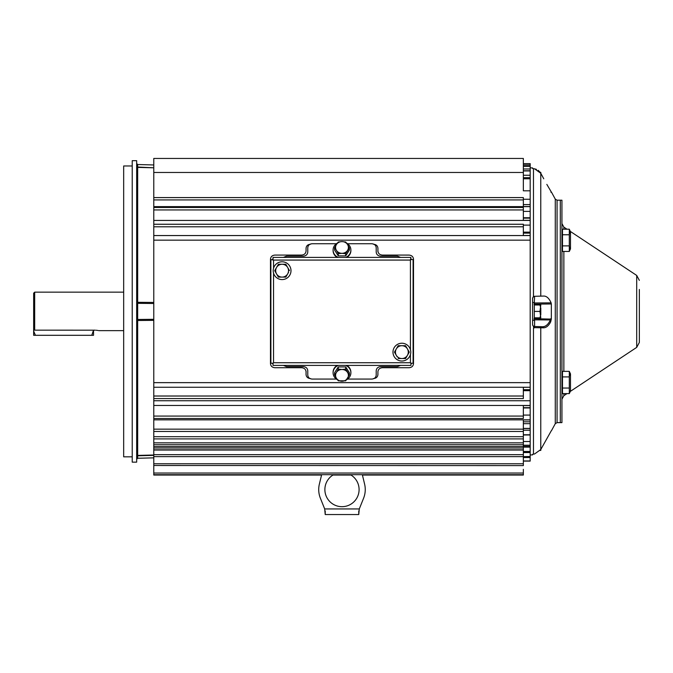 <?xml version="1.0" encoding="UTF-8"?>
<svg xmlns="http://www.w3.org/2000/svg" width="673" height="673" viewBox="0 0 673 673"><rect width="100%" height="100%" fill="white"/><g stroke="black" fill="none" stroke-linecap="round" stroke-linejoin="round"><path stroke-width="1.01" d="M34.676 330.165L33.65 329.114L33.65 293.184L34.676 292.158L34.676 330.165L95.314 330.182M96.231 330.241L96.954 330.317M97.593 330.409L98.115 330.502M94.557 330.165C100.1 330.695 100.1 330.695 94.557 330.165M132.228 456.832L123.672 456.832L123.672 165.97L132.228 165.97M153.781 164.961L137.671 164.532L137.671 302.312L153.781 302.446L153.781 320.356L137.671 320.499L137.671 458.271L136.669 459.297M132.228 462.141L132.228 160.67L136.669 160.67L136.669 462.141L132.228 462.141M136.669 302.244L137.671 302.312L137.671 320.499L136.669 320.567M136.669 166.366A1.026 1.026 180 0 0 137.671 167.392L153.781 167.804L137.671 167.03A1.026 0.85 180 0 1 136.669 166.189M153.781 387.253L153.781 197.584L523.35 197.584L523.35 206.518L530.189 206.518L530.189 387.253L153.781 387.253L153.781 396.018L523.35 396.018L523.35 398.559L153.781 398.559L153.781 396.018M523.35 224.446L523.35 235.474L530.189 235.474M153.781 207.494L523.35 207.494L523.35 220.315L530.189 220.315M153.781 431.46L153.781 436.693L523.35 436.693L523.35 431.46L153.781 431.46L153.781 416.074L523.35 416.074L523.35 405.567L530.189 405.567L530.189 389.684L523.35 389.684M523.35 407.687L530.189 407.687L530.189 419.952L523.35 419.952L523.35 431.46M153.781 456.496L153.781 436.693M523.35 436.693L523.35 456.63L530.189 456.496L530.189 452.55L523.35 452.55M321.559 475.054L153.781 475.054L153.781 463.756L523.35 463.756L523.35 456.63L153.781 456.63L153.781 463.756M523.35 469.333L523.35 475.054L362.419 475.054M523.35 164.944L530.189 164.944L530.189 163.632L523.35 163.632M523.35 168.982L530.189 168.982L530.189 166.172L523.35 166.172M523.35 178.791L530.189 178.791L530.189 170.765L523.35 170.765M153.781 398.366L153.781 416.074M523.35 428.533L530.189 428.533L530.189 421.82L523.35 421.82M523.35 434.994L530.189 434.994L530.189 430.215L523.35 430.215M523.35 445.358L530.189 445.358L530.189 441.522L523.35 441.522M523.35 451.608L530.189 451.608L530.189 446.552L523.35 446.552M530.189 456.496L530.189 460.955L523.35 460.955M530.189 178.791L530.189 206.518M530.189 190.804L523.35 190.804L523.35 172.473L153.781 172.473L153.781 197.584M523.35 462.94L523.35 461.114L530.189 460.955M523.35 461.106L530.189 461.106M523.35 396.018L523.35 387.337L530.189 387.253M523.35 233.127L530.189 233.127M523.35 218.161L530.189 218.161M523.35 172.473L523.35 158.449L153.781 158.449L153.781 172.473M523.35 446.561L153.781 446.561M523.35 448.016L153.781 448.016M530.189 457.287L523.35 457.287M530.189 456.647L523.35 456.647M523.35 204.584L530.189 204.584M351.045 475.054L332.933 475.054M523.35 463.756L523.35 465.506M523.35 416.074L523.35 418.505L153.781 418.505M153.781 474.692L523.35 474.692M153.781 465.506L523.35 465.59M530.189 387.337L530.189 389.684M530.189 428.533L530.189 430.215M530.189 434.994L530.189 441.522M530.189 445.358L530.189 446.552M530.189 419.952L530.189 421.82M530.189 405.567L530.189 407.687M530.189 451.608L530.189 452.55M530.189 168.982L530.189 170.765M530.189 164.944L530.189 166.172M534.295 319.692L534.034 318.691L551.338 319.103L551.347 303.986L534.034 304.12L534.589 302.968L551.12 302.858C549.092 298.307 546.636 296.044 543.759 296.053L534.589 296.297L534.295 303.119M551.338 319.103L550.657 321.955C548.537 325.892 546.123 327.844 543.422 327.81L534.37 327.65L533.47 328.483C533.798 327.431 533.504 326.203 532.587 324.815L532.587 298.349L533.47 296.658L534.589 296.297L540.764 296.137L540.764 173.247L543.759 178.808L540.764 173.247L534.589 168.839L532.587 168.511L534.589 168.839M551.338 430.678L540.764 449.556L534.589 453.964L532.587 454.3L532.587 454.889L530.189 454.956M560.306 422.619L560.306 200.192L560.306 422.619L561.938 422.619L561.938 200.192L557.076 200.192L557.076 422.619L560.306 422.619M530.189 167.855L532.587 167.922L532.587 168.511M540.234 172.389L538.19 170.328M536.474 169.377L534.766 168.873M546.829 184.385L551.65 192.571M551.12 302.858L551.347 303.986M543.422 327.81A1.026 0.9 -88.5 0 0 542.547 326.725C545.593 326.767 548.217 324.504 550.413 319.953L534.589 319.843L534.589 326.514L542.547 326.725L534.589 326.514L534.37 327.65M550.657 321.955L550.413 318.817M540.764 449.556L540.764 327.734A1.026 0.9 -88.5 0 0 539.889 326.649M532.587 298.349A2.053 2.053 0 0 1 532.646 297.861M533.1 296.995A2.053 2.053 0 0 1 534 296.398M532.587 324.462A2.053 2.053 -0.1 0 0 534.589 326.514M310.505 378.571C307.805 378.344 306.316 377.023 306.055 374.592L306.055 371.807C305.794 369.334 304.314 367.98 301.605 367.727L274.921 367.727C272.212 367.492 270.731 366.12 270.47 363.605L270.47 259.206C270.731 256.691 272.212 255.319 274.921 255.075L301.605 255.075C304.314 254.831 305.794 253.469 306.055 251.004L306.055 248.211C306.316 245.788 307.805 244.459 310.505 244.232M373.465 244.232C376.173 244.459 377.654 245.788 377.915 248.211L377.915 251.702M373.465 378.571C376.173 378.344 377.654 377.023 377.915 374.592L377.915 371.807C378.176 369.334 379.665 367.98 382.365 367.727L409.058 367.727C411.758 367.492 413.239 366.12 413.508 363.605L413.508 259.206C413.239 256.691 411.758 255.319 409.058 255.084L382.365 255.075C379.665 254.831 378.176 253.469 377.915 251.004M306.055 371.109L306.055 371.807M283.383 257.406L286.547 256.186L303.321 256.186C306.022 255.933 307.511 254.562 307.771 252.081L307.771 247.714C308.032 245.283 309.513 243.954 312.213 243.735L336.365 243.735M347.613 379.076L371.757 379.076C374.457 378.849 375.938 377.519 376.207 375.088L376.207 370.73C376.468 368.249 377.948 366.878 380.657 366.625L397.423 366.625L400.586 365.405M283.383 365.405L286.547 366.625L303.321 366.625C306.022 366.878 307.502 368.24 307.771 370.73L307.771 375.088C308.024 377.519 309.513 378.849 312.213 379.076L336.365 379.076M347.613 243.735L371.757 243.735C374.466 243.963 375.946 245.292 376.207 247.714L376.207 252.081C376.468 254.571 377.957 255.933 380.657 256.186L397.423 256.186L400.586 257.406M272.262 363.243A4.45 4.45 0 0 0 273.036 364.017M410.934 364.017A4.45 4.45 0 0 0 411.708 363.243M411.708 259.559A4.45 4.45 0 0 0 410.934 258.794M273.036 258.794A4.45 4.45 0 0 0 272.262 259.559M273.549 273.129L273.549 362.73L410.421 362.73L410.934 363.243L410.934 365.405L273.036 365.405L273.036 363.243L270.882 363.243L270.882 259.559L273.549 260.072L273.549 268.241M273.549 362.73L273.036 363.243M273.036 259.559L273.036 257.406L410.934 257.406L410.421 260.072L273.549 260.072M410.934 259.559L413.096 259.559L413.096 363.243L410.934 363.243M346.831 365.405A8.9 8.126 0 0 1 350.885 372.219L350.885 372.783A8.9 8.126 0 0 1 346.519 379.774M345.72 365.405A8.9 8.126 0 0 1 350.885 372.783M338.283 369.09L336.433 372.421A6.419 5.864 0 0 0 336.433 378.285L334.582 374.954L334.582 372.783L338.283 366.92L338.283 369.09L341.985 369.494A6.419 5.864 0 0 1 347.546 372.421A6.419 5.864 0 0 1 347.546 378.285A6.419 5.864 0 0 1 341.985 381.212A6.419 5.864 0 0 1 336.433 378.285L338.283 380.809L345.695 380.809L349.396 374.954L349.396 372.783L345.695 366.92L345.695 369.09L349.396 374.954M345.695 369.09L341.985 369.494A6.419 5.864 0 0 0 336.433 372.421L334.582 374.954M345.695 366.92L338.283 366.92M337.451 379.774A8.9 8.126 0 0 1 333.093 372.783A8.9 8.126 0 0 1 338.25 365.405M333.093 372.783L333.093 372.219A8.9 8.126 0 0 1 337.148 365.405M346.519 243.037A8.9 8.126 180 0 1 350.885 250.028L350.885 250.583A8.9 8.126 180 0 1 346.831 257.406M350.885 250.028A8.9 8.126 180 0 1 345.72 257.406M345.695 253.721L349.396 247.857L349.396 250.028L345.695 255.891L345.695 253.721L341.985 253.317A6.419 5.864 180 0 1 336.433 250.39L334.582 247.857L334.582 250.028L338.283 255.891L338.283 253.721L341.985 253.317A6.419 5.864 180 0 0 347.546 250.39A6.419 5.864 180 0 0 347.546 244.526L349.396 247.857M345.695 255.891L338.283 255.891M338.283 253.721L336.433 250.39A6.419 5.864 180 0 1 336.433 244.526L334.582 247.857M338.283 241.994L336.433 244.526A6.419 5.864 180 0 1 341.985 241.59L345.695 241.994L347.546 244.526A6.419 5.864 180 0 0 341.985 241.59L338.283 241.994M338.25 257.406A8.9 8.126 180 0 1 333.093 250.028A8.9 8.126 180 0 1 337.451 243.037M337.148 257.406A8.9 8.126 180 0 1 333.093 250.583L333.093 250.028M401.874 343.23A8.9 8.9 0 0 1 410.766 352.122A8.9 8.9 0 0 1 401.874 361.022A8.9 8.9 0 0 1 392.973 352.122A8.9 8.9 0 0 1 401.874 343.23M405.575 358.541L407.426 355.336L405.575 358.541L398.164 358.541L401.874 358.541A6.419 6.419 0 0 1 396.313 355.336L394.513 352.223M397.213 347.361L398.164 345.712L405.575 345.712L407.426 348.917A6.419 6.419 0 0 1 407.426 355.336L409.226 352.223M397.213 356.892L396.313 355.336A6.419 6.419 0 0 1 396.313 348.917L394.513 352.029M398.164 345.712L396.313 348.917A6.419 6.419 0 0 1 401.874 345.712L398.164 345.712M401.874 345.712A6.419 6.419 0 0 1 407.426 348.917L409.226 352.029M407.426 348.917L405.575 345.712M407.426 355.336A6.419 6.419 0 0 1 401.874 358.541M282.105 261.789A8.9 8.9 0 0 1 290.997 270.681A8.9 8.9 0 0 1 282.105 279.581A8.9 8.9 0 0 1 273.204 270.681A8.9 8.9 0 0 1 282.105 261.789M285.806 277.099L287.657 273.894L285.806 277.099L282.105 277.099L285.806 277.099M280.305 277.099L278.395 277.099L276.544 273.894A6.419 6.419 0 0 1 282.105 264.27L278.395 264.27L276.544 267.475L278.395 264.27L285.806 264.27L287.657 267.475A6.419 6.419 0 0 1 287.657 273.894L288.557 272.338M277.444 275.45L278.395 277.099L282.105 277.099A6.419 6.419 0 0 1 276.544 273.894L274.752 270.782M276.544 267.475L274.752 270.588M282.105 264.27A6.419 6.419 0 0 1 287.657 267.475L289.457 270.588M287.657 267.475L285.806 264.27M287.657 273.894A6.419 6.419 0 0 1 282.105 277.099M539.965 450.422L540.798 450.422L540.798 449.488M539.965 317.824L540.798 317.824L539.965 311.406L540.798 304.987L539.965 304.987L540.798 308.2L540.798 314.611L539.965 317.824L534.295 317.824M532.587 320.298L534.295 320.298L534.295 302.505L532.587 302.505M539.965 304.987L534.295 304.987M539.965 311.406L534.295 311.406M540.798 173.323L540.798 172.389L539.965 172.389M93.53 330.165L91.764 335.305L35.425 335.305L33.65 331.032L33.944 329.417M93.53 331.032L93.53 335.305L91.764 335.305M35.425 335.305L33.65 335.305L33.65 329.114M325.219 510.992L325.219 514.551L324.68 508.939L320.255 497.894A23.269 23.269 0 0 1 319.355 484.165L319.355 484.165M363.656 498.062L359.289 508.939L358.751 514.551L358.751 510.992M358.751 514.551L325.219 514.551M333.471 474.734A17.111 17.111 0 0 0 341.985 506.685A17.111 17.111 0 0 0 350.498 474.734M363.714 497.894A23.269 23.269 0 0 0 364.615 484.165L362.343 474.734M321.635 474.734L319.364 484.139M639.35 289.449L639.35 342.448L639.35 289.449M569.989 390.82L569.922 391.661M570.494 391.038L570.494 373.927L569.299 371.361L569.299 393.604L570.494 391.038M562.485 373.927L561.938 373.927M562.485 391.038L561.938 391.038M569.299 393.604L562.485 393.604L562.485 371.361L569.299 371.361M562.485 388.043L569.299 388.043M562.485 376.922L569.299 376.922M569.804 375.534L569.989 374.138M570.494 248.884L570.494 231.773L569.299 229.207L569.299 251.45L570.494 248.884M562.485 231.773L561.938 231.773M562.485 248.884L561.938 248.884M569.299 251.45L562.485 251.45L562.485 229.207L569.299 229.207L570.334 231.419L636.708 275.434L636.708 347.377L570.334 391.392M562.485 245.889L569.299 245.889L569.804 250.062M562.485 234.768L569.299 234.768M569.804 233.38L569.989 231.983M136.669 320.054A1.026 0.58 180 0 1 137.671 319.473L153.781 319.313M136.669 456.445A1.026 1.026 -0 0 1 137.671 455.419L153.781 455.007M153.781 455.369L137.671 455.772A1.026 0.85 0 0 0 136.669 456.622M153.781 303.498L137.671 303.338A1.026 0.58 180 0 1 136.669 302.757M153.781 429.155L523.35 429.155M153.781 454.662L523.35 454.662M153.781 473.043L523.35 473.043M530.189 175.249L523.35 175.249M530.189 211.389L523.35 211.389M530.189 225.127L523.35 225.127M530.189 240.16L153.781 240.16M530.189 405.474L153.781 405.474M530.189 419.843L153.781 419.843M530.189 428.407L523.35 428.407M530.189 434.766L523.35 434.766M530.189 445.215L523.35 445.215M530.189 451.465L523.35 451.465M523.35 457.531L530.189 457.531M153.781 382.651L530.189 382.651M530.189 199.258L523.35 199.258M523.35 447.116L530.189 447.116M153.781 400.738L530.189 400.738M530.189 390.677L523.35 390.677M523.35 423.67L530.189 423.67M523.35 177.68L530.189 177.68M523.35 232.135L530.189 232.135M523.35 217.749L530.189 217.749M523.35 415.081L530.189 415.081M530.189 407.964L523.35 407.964M153.781 235.558L530.189 235.558M523.35 226.793L153.781 226.793M153.781 220.416L530.189 220.416M523.35 209.942L153.781 209.942M153.781 442.859L523.35 442.859M523.35 444.752L153.781 444.752M153.781 449.825L523.35 449.825M153.781 206.628L530.189 206.628M523.35 199.923L153.781 199.923M523.35 170.942L530.189 170.942M523.35 166.357L530.189 166.357M557.076 200.192L555.275 199.124L555.275 423.687L551.473 430.678M533.47 328.483L533.47 454.107M533.47 168.704L533.47 296.658M410.421 362.73L410.421 354.57M410.421 349.682L410.421 260.072M359.289 508.939L324.68 508.939M566.994 229.207L563.856 227.129L563.856 229.207M563.856 251.45L563.856 371.361M563.856 393.604L563.856 395.682L561.938 399.249M123.672 330.653L98.855 330.653M123.672 292.158L34.676 292.158M153.781 457.85L137.671 458.271M137.671 164.532L136.669 163.505M523.35 224.252L153.781 224.252M523.35 450.035L153.781 450.035M153.781 438.905L523.35 438.905M555.275 423.687L557.076 422.619M555.275 199.124L551.759 192.655L550.884 192.116M563.856 227.129L561.938 223.562M566.994 393.604L563.856 395.682M636.708 347.377L639.35 342.448M636.708 275.434L639.35 280.363"/></g></svg>
